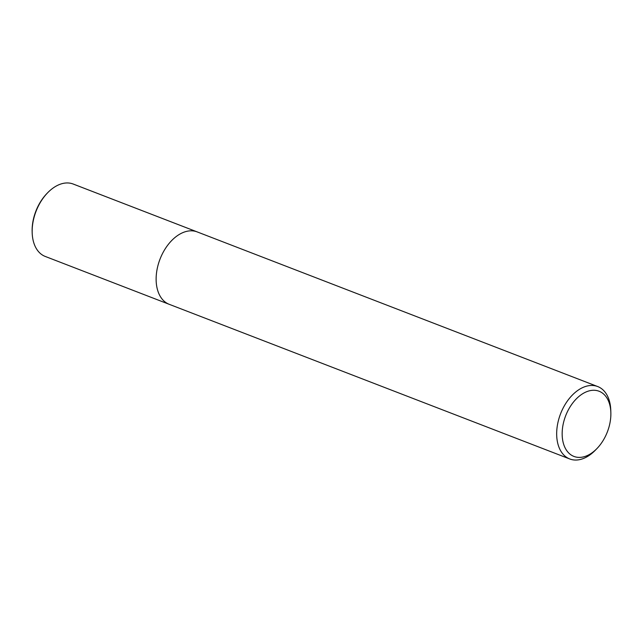 <?xml version="1.0" encoding="UTF-8"?>
<svg xmlns="http://www.w3.org/2000/svg" width="643" height="643" viewBox="0 0 643 643"><rect width="100%" height="100%" fill="white"/><g stroke="black" fill="none" stroke-linecap="round" stroke-linejoin="round"><path stroke-width="0.96" d="M596.141 449.361A38.813 24.844 -68.9 0 1 595.305 450.237A38.813 24.844 -68.9 0 1 570.076 459.086A38.813 24.844 -68.9 0 1 569.754 458.965A38.813 24.844 -68.9 0 1 560.559 413.803A38.813 24.844 -68.9 0 1 597.725 386.556A38.813 24.844 -68.9 0 1 610.77 410.186L610.85 412.525A34.931 22.36 -68.9 0 1 596.937 448.565A34.931 22.36 -68.9 0 1 574.223 456.53A34.931 22.36 -68.9 0 1 573.934 401.505A34.931 22.36 -68.9 0 1 610.85 412.517M45.573 256.565A38.813 24.844 -68.9 0 1 45.243 256.444L169.205 304.308A38.813 24.844 -68.9 0 0 169.535 304.428A38.813 24.844 -68.9 0 1 169.205 304.308A38.813 24.844 -68.9 0 1 160.019 259.145A38.813 24.844 -68.9 0 1 197.176 231.906A38.813 24.844 -68.9 0 0 160.019 259.145A38.813 24.844 -68.9 0 0 169.205 304.308L569.754 458.965M45.243 256.444A38.813 24.844 -68.9 0 1 32.182 232.814A38.813 24.844 -68.9 0 1 47.646 192.763A38.813 24.844 -68.9 0 1 73.214 184.043M32.182 232.806L32.15 231.793A37.125 23.767 -68.9 0 1 46.947 193.487L47.646 192.763M72.876 183.914L196.838 231.777M597.709 386.556L73.206 184.035M596.937 448.565L595.314 450.237"/></g></svg>
